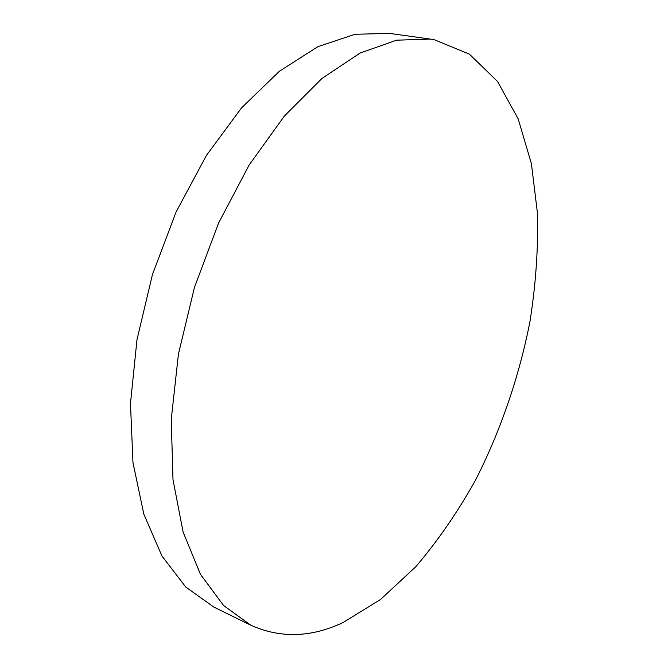 <?xml version="1.0" encoding="UTF-8"?>
<svg xmlns="http://www.w3.org/2000/svg" width="668" height="668" viewBox="0 0 668 668"><rect width="100%" height="100%" fill="white"/><g stroke="black" fill="none" stroke-linecap="round" stroke-linejoin="round"><path stroke-width="1" d="M434.292 39.729L469.404 54.141L497.501 81.446L518.168 118.846L531.419 163.718L537.523 213.76C538.283 248.972 535.753 284.944 529.941 321.692C519.111 376.769 500.608 430.768 475.549 480.108C457.722 512.014 437.807 540.88 415.797 566.706L380.593 599.446L343.043 622.551C311.146 637.581 280.418 638.474 250.851 625.231L223.538 605.458L200.442 574.296L183.107 532.012L173.004 479.707L171.242 419.429L178.423 354.132L194.463 287.415L218.528 223.154L249.139 165.029L284.351 116.073L322.009 78.398L360.044 53.064L396.633 40.18L430.334 39.086L434.292 39.729M250.851 625.231L213.894 607.12L185.829 587.114L161.957 556.035L143.845 514.176L132.974 462.665L130.477 403.539L136.982 339.67L152.454 274.548L176.101 211.94L206.462 155.368L241.641 107.773L279.491 71.192L317.926 46.643L355.117 34.26L389.569 33.4L430.334 39.086"/></g></svg>

